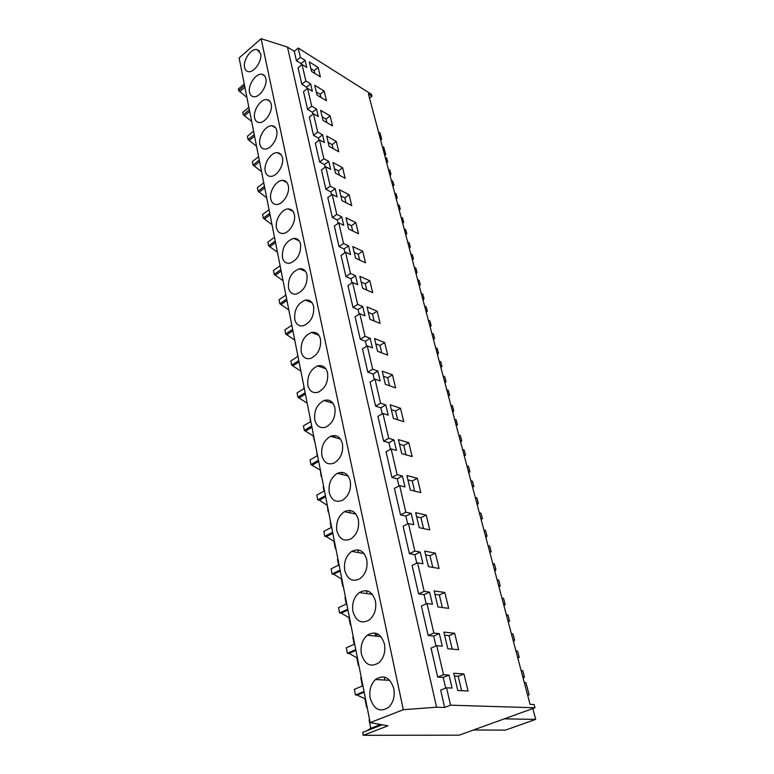 <?xml version="1.0" encoding="UTF-8"?>
<svg xmlns="http://www.w3.org/2000/svg" width="774" height="774" viewBox="0 0 774 774"><rect width="100%" height="100%" fill="white"/><g stroke="black" fill="none" stroke-linecap="round" stroke-linejoin="round"><path stroke-width="1.16" d="M287.493 47.088L436.575 707.213L444.644 707.436L440.667 690.108L446.54 687.805L450.565 705.182L534.96 707.775L459.185 735.165L363.238 735.3L387.919 725.848L370.166 722.606L239.127 57.924L261.128 38.7L287.493 47.088L294.294 51.355L296.432 60.682L300.389 57.363L305.111 60.314L301.163 63.603L301.483 64.997M294.294 51.355L298.222 48.027L300.389 57.363M296.432 60.682L301.163 63.603M298.222 48.027L371.52 94.36L372.004 96.17L368.424 93.906L530.084 704.408L534.099 704.543L534.96 707.775M305.111 60.314L306.785 67.464L302.044 64.523L305.865 80.989L310.626 83.882L312.348 91.226L307.568 88.352L311.699 106.173L316.508 108.989L318.269 116.535L313.46 113.739L317.708 132.073L322.555 134.802L324.364 142.571L319.507 139.862L323.88 158.718L328.766 161.369L330.643 169.361L325.738 166.729L330.237 186.137L335.171 188.701L337.096 196.925L332.152 194.39L336.787 214.379L341.76 216.846L343.743 225.321L338.76 222.883L343.53 243.471L348.542 245.842L350.583 254.569L345.562 252.237L350.487 273.464L355.537 275.718L357.646 284.716L352.576 282.491L357.656 304.385L362.745 306.514L364.922 315.792L359.813 313.702L365.047 336.284L370.185 338.286L372.429 347.865L367.273 345.891L372.681 369.208L377.857 371.075L380.179 380.953L374.984 379.125L380.556 403.206L385.791 404.928L388.18 415.135L382.937 413.451L388.703 438.336L393.976 439.893L396.443 450.449L391.16 448.93L397.12 474.646L402.432 476.039L404.986 486.943L399.665 485.608L405.828 512.204L411.188 513.423L413.829 524.704L408.459 523.543L414.845 551.078L420.243 552.104L422.972 563.782L417.563 562.824L424.171 591.336L429.618 592.149L432.443 604.242L426.996 603.497L433.846 633.055L439.332 633.635L442.264 646.174L436.768 645.661L443.512 674.744L449.036 675.092L452.074 688.076L446.54 687.805M311.535 71.421L320.378 76.887L318.104 67.425L309.29 61.91L311.535 71.421M335.461 173.105L345.156 178.301L342.621 167.745L332.955 162.492L335.461 173.105M338.76 151.723L336.293 141.468L326.705 136.04L329.144 146.363L338.76 151.723M323 120.367L332.539 125.881L330.14 115.906L320.63 110.324L323 120.367M324.161 91.051L314.728 85.324L317.03 95.086L326.493 100.755L324.161 91.051L320.165 94.264L316.285 91.932M359.833 276.299L362.658 288.257L372.671 292.63L369.817 280.769L359.833 276.299M355.817 222.602L345.997 217.717L348.658 228.978L358.517 233.787L355.817 222.602L351.444 225.698L347.41 223.705M351.735 205.642L349.122 194.777L339.38 189.698L341.963 200.63L351.735 205.642M435.375 553.139L424.742 551.107L428.409 566.607L439.061 568.474L435.375 553.139L429.996 555.693L425.632 554.871M380.082 323.406L377.141 311.177L367.07 306.949L369.982 319.275L380.082 323.406M419.198 527.655L429.783 529.909L426.213 515.087L415.667 512.678L419.198 527.655M393.395 418.376L403.728 421.675L400.497 408.237L390.193 404.821L393.395 418.376M395.601 387.88L392.466 374.868L382.24 371.162L385.346 384.291L395.601 387.88M377.538 351.27L387.716 355.14L384.688 342.524L374.539 338.548L377.538 351.27M420.814 492.632L417.36 478.293L406.892 475.526L410.307 490L420.814 492.632M443.87 632.106L447.807 648.738L458.614 649.715L454.657 633.267L443.87 632.106M365.492 262.763L362.716 251.25L352.809 246.567L355.556 258.168L365.492 262.763M444.847 592.507L434.137 590.891L437.929 606.942L448.668 608.383L444.847 592.507L439.351 594.974L434.949 594.335M468.047 690.979L457.792 690.505L453.728 673.283L463.955 673.951L468.047 690.979M412.136 456.573L408.788 442.699L398.407 439.593L401.716 453.603L412.136 456.573M244.574 85.566L238.624 90.635L238.324 89.039L244.265 83.969M436.768 645.661L431.041 648.07L437.687 677.076L443.221 677.414L445.708 688.134M426.996 603.497L421.395 606.003L428.157 635.493L433.653 636.054L435.956 646M417.563 562.824L412.097 565.417L418.618 593.871L424.075 594.664L426.203 603.855M408.459 523.543L403.119 526.223L409.417 553.7L414.825 554.706L416.789 563.191M399.665 485.608L394.44 488.355L400.526 514.904L405.886 516.103L407.704 523.93M391.16 448.93L386.052 451.755L391.934 477.423L397.256 478.796L398.92 485.995M382.937 413.451L377.935 416.344L383.623 441.17L388.906 442.718L390.435 449.326M374.984 379.125L370.078 382.075L375.593 406.108L380.827 407.811L382.23 413.867M367.273 345.891L362.474 348.89L367.814 372.168L373 374.016L374.287 379.55M359.813 313.702L355.111 316.74L360.278 339.293L365.425 341.276L366.595 346.317M352.576 282.491L347.971 285.577L352.983 307.442L358.081 309.552L359.146 314.128M345.562 252.237L341.044 255.362L345.901 276.56L350.961 278.795L351.918 282.936M338.76 222.883L334.329 226.047L339.041 246.616L344.062 248.957L344.923 252.682M332.152 194.39L327.808 197.593L332.385 217.552L337.358 220L338.132 223.328M325.738 166.729L321.471 169.951L325.912 189.349L330.846 191.884L331.533 194.845M319.507 139.862L315.318 143.113L319.643 161.95L324.529 164.581L325.138 167.184M313.46 113.739L309.339 117.019L313.538 135.324L318.385 138.043L318.917 140.317M307.568 88.352L303.524 91.651L307.607 109.453L312.415 112.249L312.87 114.213M302.044 64.523L298.077 67.841L301.841 84.298L306.61 87.162L306.997 88.826M369.527 98.085L372.004 96.17M301.841 84.298L305.865 80.989M310.626 83.882L306.61 87.162M307.607 109.453L311.699 106.173M316.508 108.989L312.415 112.249M313.538 135.324L317.708 132.073M322.555 134.802L318.385 138.043M319.643 161.95L323.88 158.718M328.766 161.369L324.529 164.581M325.912 189.349L330.237 186.137M335.171 188.701L330.846 191.884M332.385 217.552L336.787 214.379M341.76 216.846L337.358 220M339.041 246.616L343.53 243.471M348.542 245.842L344.062 248.957M345.901 276.56L350.487 273.464M355.537 275.718L350.961 278.795M352.983 307.442L357.656 304.385M362.745 306.514L358.081 309.552M360.278 339.293L365.047 336.284M370.185 338.286L365.425 341.276M367.814 372.168L372.681 369.208M377.857 371.075L373 374.016M375.593 406.108L380.556 403.206M385.791 404.928L380.827 407.811M383.623 441.17L388.703 438.336M393.976 439.893L388.906 442.718M391.934 477.423L397.12 474.646M402.432 476.039L397.256 478.796M400.526 514.904L405.828 512.204M411.188 513.423L405.886 516.103M409.417 553.7L414.845 551.078M420.243 552.104L414.825 554.706M418.618 593.871L424.171 591.336M429.618 592.149L424.075 594.664M428.157 635.493L433.846 633.055M439.332 633.635L433.653 636.054M437.687 677.076L443.512 674.744M449.036 675.092L443.221 677.414M444.644 707.436L450.565 705.182M370.166 722.606L403.302 709.7L436.575 707.213M318.104 67.425L314.167 70.666L310.877 68.615M314.834 73.462L314.167 70.666M342.621 167.745L338.402 170.89L334.436 168.751M339.438 175.234L338.402 170.89M336.293 141.468L332.152 144.641L328.215 142.435M333.081 148.56L332.152 144.641M330.14 115.906L326.077 119.109L322.168 116.835M326.909 122.631L326.077 119.109M320.91 97.408L320.165 94.264M369.817 280.769L365.27 283.787L361.177 281.968M366.77 290.047L365.27 283.787M352.692 230.942L351.444 225.698M349.122 194.777L344.827 197.902L340.831 195.841M345.968 202.682L344.827 197.902M432.782 567.371L429.996 555.693M377.141 311.177L372.507 314.157L368.366 312.435M374.123 320.968L372.507 314.157M426.213 515.087L420.959 517.719L416.625 516.742M423.542 528.574L420.959 517.719M400.497 408.237L395.572 411.071L391.344 409.688M397.633 419.731L395.572 411.071M392.466 374.868L387.639 377.751L383.44 376.251M389.545 385.762L387.639 377.751M384.688 342.524L379.957 345.456L375.787 343.849M381.717 352.857L379.957 345.456M417.36 478.293L412.223 481.002L407.917 479.88M414.622 491.084L412.223 481.002M454.657 633.267L449.026 635.648L444.605 635.183M452.239 649.134L449.026 635.648M362.716 251.25L358.256 254.307L354.192 252.411M359.629 260.054L358.256 254.307M442.341 607.532L439.351 594.974M454.367 675.992L458.189 676.234L463.955 673.951M461.623 690.679L458.189 676.234M408.788 442.699L403.757 445.466L399.49 444.208M405.982 454.822L403.757 445.466M362.909 685.793L354.357 689.334L355.45 695.004L357.124 695.071L365.522 699.057M361.294 677.598L360.79 677.811L362.367 685.822L361.071 686.557M358.942 665.659L358.381 665.621L356.833 657.736L357.336 657.523M354.686 644.094L346.326 647.799L347.381 653.275L349.035 653.401L356.833 657.736M354.192 644.316L352.751 637.012L353.254 636.799M350.98 625.295L350.438 625.237L348.939 617.623L349.422 617.391M346.752 603.826L338.567 607.667L339.593 612.96L341.228 613.153L348.939 617.623M346.259 604.049L344.991 597.586L345.475 597.364M343.288 586.276L342.747 586.199L341.295 578.836L341.779 578.604M339.08 564.904L331.069 568.88L332.065 573.998L333.681 574.25L341.295 578.836M338.596 565.146L337.483 559.467L337.957 559.225M335.848 548.543L335.316 548.447L333.913 541.326L334.378 541.084M331.659 527.268L323.822 531.37L324.78 536.324L326.386 536.624L333.913 541.326M331.195 527.52L330.217 522.576L330.682 522.334M328.65 512.03L328.118 511.914L327.218 504.774M324.48 490.861L316.808 495.079L317.727 499.869L319.323 500.217L326.763 505.025M324.025 491.113L323.184 486.875L323.648 486.623M321.684 476.678L321.152 476.542L320.291 469.615M317.534 455.615L310.016 459.93L310.906 464.574L319.836 469.866M317.079 455.876L316.827 452.026M314.931 442.428L313.131 435.81L313.576 435.549M310.8 421.482L303.437 425.894L304.298 430.392L313.131 435.81M310.364 421.743L310.219 418.511M308.391 409.233L307.065 402.538M304.279 388.403L297.052 392.902L297.903 397.256L306.63 402.799M303.853 388.674L303.805 386.013M302.044 377.044L300.757 370.523M297.961 356.34L290.869 360.916L291.692 365.144L300.331 370.794M297.535 356.611L297.593 354.492M295.881 345.823L294.633 339.457M291.827 325.235L284.871 329.888L285.664 333.981L294.217 339.738M291.411 325.515L291.566 323.909M289.911 315.521L288.683 309.31M285.877 295.058L279.056 299.77L279.82 303.747L288.276 309.59M285.471 295.339L285.712 294.207M284.106 286.09L282.916 280.043M280.101 265.753L273.406 270.532L274.151 274.393L282.51 280.323M279.704 266.033L280.024 265.366M278.476 257.51L277.305 251.598M274.489 237.299L267.91 242.127L268.636 245.88L276.918 251.889M272.999 229.733L271.858 223.957M269.042 209.648L262.579 214.533L263.286 218.181L271.471 224.247M267.678 202.72L266.566 197.089M263.741 182.77L257.394 187.695L258.081 191.246L266.179 197.38M262.492 176.462L261.409 170.957M258.584 156.629L252.343 161.602L253.011 165.055L261.031 171.248M257.461 150.911L256.397 145.522M253.572 131.212L247.438 136.214L248.086 139.572L256.03 145.822M252.556 126.036L251.521 120.773M248.87 107.334L242.833 112.375L243.297 114.775L251.153 121.073M247.777 101.82L246.761 96.673M238.624 90.635L246.413 96.973M382.279 724.812L362.677 732.368L363.238 735.3M369.624 719.839L369.101 720.043L370.736 728.344L367.011 730.695M367.176 707.436L366.615 707.417L365.009 699.261M377.683 679.678L378.496 679.717M261.128 38.7L403.302 709.7M244.574 67.454C242.794 60.304 251.192 48.094 256.968 49.526L260.586 53.619C262.444 60.701 254.095 72.94 248.357 71.653C246.364 71.305 245.106 69.912 244.574 67.454M294.72 319.246C294.168 309.648 297.709 303.263 305.343 300.099C309.6 299.499 312.367 301.647 313.644 306.533C314.292 315.986 310.858 322.39 303.34 325.748C298.87 326.502 295.997 324.335 294.72 319.246M320.494 339.186C321.239 348.455 317.95 354.879 310.626 358.459C305.749 359.484 302.605 357.23 301.183 351.696C300.525 342.253 303.93 335.848 311.39 332.472C316.034 331.611 319.072 333.846 320.494 339.186M366.741 559.612C367.902 567.671 365.715 573.989 360.171 578.584C352.692 582.367 347.555 579.649 344.74 570.428C343.656 562.176 345.988 555.819 351.725 551.378C358.913 547.944 363.915 550.682 366.741 559.612M358.352 519.644C359.465 527.907 357.085 534.273 351.193 538.743C344.149 541.945 339.37 539.304 336.854 530.809C335.819 522.344 338.344 515.958 344.42 511.653C351.193 508.77 355.837 511.43 358.352 519.644M350.264 481.051C351.319 489.536 348.735 495.931 342.514 500.256C335.906 502.926 331.475 500.352 329.231 492.535C328.253 483.866 330.972 477.461 337.387 473.311C343.714 470.931 348.01 473.514 350.264 481.051M334.881 407.743C335.8 416.644 332.839 423.078 326.009 427.045C320.281 428.796 316.527 426.377 314.747 419.789C313.915 410.723 316.992 404.289 323.996 400.506C329.463 398.987 333.091 401.396 334.881 407.743M270.784 199.063C269.004 191.633 276.231 180.139 282.607 180.39C285.558 180.468 287.464 182.238 288.305 185.721C290.153 193.055 283.042 204.549 276.724 204.491C273.599 204.5 271.626 202.691 270.784 199.063M276.734 130.574C278.601 137.84 270.91 149.672 264.785 149.063C262.192 148.879 260.538 147.244 259.851 144.157C258.052 136.805 265.83 124.982 272.003 125.775C274.46 126.017 276.037 127.623 276.734 130.574M282.433 157.741C284.29 165.046 276.879 176.714 270.648 176.375C267.804 176.269 265.995 174.556 265.24 171.209C263.45 163.807 270.968 152.149 277.237 152.681C279.936 152.846 281.668 154.539 282.433 157.741M249.528 92.309C247.728 85.082 255.952 72.988 261.864 74.236C263.915 74.575 265.24 76.016 265.821 78.542C267.678 85.691 259.532 97.814 253.649 96.731C251.482 96.421 250.108 94.95 249.528 92.309M271.2 104.19C273.058 111.398 265.134 123.376 259.126 122.524C256.745 122.273 255.246 120.715 254.617 117.861C252.817 110.576 260.828 98.608 266.875 99.633C269.12 99.943 270.561 101.452 271.2 104.19M307.017 274.915C307.559 284.513 303.988 290.889 296.316 294.043C292.224 294.555 289.602 292.475 288.46 287.812C288.005 278.069 291.672 271.713 299.451 268.752C303.35 268.375 305.865 270.426 307.017 274.915M300.583 244.265C301.018 253.998 297.342 260.345 289.544 263.286C285.799 263.595 283.419 261.612 282.384 257.326C282.036 247.457 285.809 241.14 293.704 238.382C297.255 238.189 299.548 240.153 300.583 244.265M294.352 214.543C296.19 221.906 289.399 233.197 283.023 233.448C279.598 233.593 277.431 231.697 276.502 227.759C274.722 220.29 281.649 208.999 288.092 208.941C291.334 208.903 293.423 210.77 294.352 214.543M327.566 372.904C328.408 381.998 325.274 388.432 318.172 392.205C312.889 393.569 309.445 391.228 307.849 385.191C307.104 375.932 310.355 369.508 317.601 365.918C322.652 364.757 325.97 367.079 327.566 372.904M384.446 644.007C385.665 651.66 383.865 657.881 379.047 662.65C370.756 667.72 364.873 664.837 361.39 654.011C360.229 646.155 362.174 639.904 367.205 635.261C375.197 630.587 380.943 633.509 384.446 644.007M375.429 601.04C376.628 608.886 374.635 615.166 369.459 619.858C361.564 624.27 356.05 621.474 352.915 611.47C351.793 603.42 353.921 597.112 359.31 592.555C366.915 588.521 372.284 591.355 375.429 601.04M342.437 443.773C343.433 452.471 340.657 458.895 334.116 463.046C327.953 465.232 323.871 462.736 321.868 455.557C320.958 446.685 323.861 440.261 330.575 436.275C336.477 434.359 340.434 436.855 342.437 443.773M370.175 698.148C368.995 690.476 370.746 684.274 375.429 679.553C383.798 674.231 389.922 677.24 393.802 688.599C395.04 696.068 393.434 702.221 388.964 707.059C380.295 712.815 374.036 709.845 370.175 698.148M380.189 138.352L381.669 139.233L379.986 132.896L378.515 132.015M532.802 708.558L535.676 719.385L505.422 730.124L473.514 729.988M535.676 719.385L504.319 718.852M524.308 682.581L525.933 682.678L529.164 694.859L527.529 694.781M523.292 678.759L524.414 676.94L522.789 676.834M517.603 657.281L519.228 657.426L517.583 651.215L515.958 651.06M524.414 676.94L522.74 670.632L521.105 670.507M517.583 651.215L515.823 650.547M513.52 641.869L514.623 640.069L512.998 639.895M507.976 620.942L509.602 621.145L508.005 615.117L506.38 614.904M514.623 640.069L512.998 633.945L511.372 633.761M508.005 615.117L506.283 614.517M504.048 606.09L505.132 604.31L503.516 604.078M498.649 585.686L500.256 585.957L498.708 580.113L497.092 579.832M505.132 604.31L503.555 598.37L501.939 598.128M498.708 580.113L497.024 579.562M494.857 571.396L495.921 569.625L494.315 569.325M489.594 551.494L491.2 551.814L489.69 546.144L488.084 545.805M495.921 569.625L494.393 563.869L492.786 563.559M489.69 546.144L488.046 545.641M485.946 537.717L486.991 535.966L485.385 535.608M480.799 518.299L482.396 518.677L480.935 513.172L479.338 512.775M486.991 535.966L485.501 530.374L483.905 530.006M480.935 513.172L479.319 512.717M477.287 505.016L478.313 503.284L476.716 502.877M472.266 486.062L473.852 486.488L472.43 481.138L470.844 480.702M478.313 503.284L476.871 497.846L475.275 497.44M468.87 473.253L469.886 471.54L468.299 471.085M463.974 454.744L465.551 455.218L464.168 450.023L462.591 449.53M469.886 471.54L468.483 466.258L466.896 465.793M460.704 442.389L461.691 440.687L460.114 440.183M455.915 424.297L457.482 424.829L456.138 419.769L454.57 419.237M461.691 440.687L460.327 435.559L458.759 435.046M452.751 412.378L453.728 410.694L452.161 410.152M448.078 394.701L449.636 395.272L448.33 390.357L446.772 389.786M453.728 410.694L452.403 405.711L450.845 405.16M445.031 383.198L445.988 381.534L444.431 380.943M440.454 365.918L442.002 366.528L440.735 361.739L439.187 361.129M445.988 381.534L444.702 376.677L443.144 376.087M437.513 354.811L438.452 353.157L436.904 352.528M433.034 337.909L434.582 338.548L433.343 333.894L431.795 333.246M438.452 353.157L437.204 348.435L435.656 347.797M430.189 327.179L431.128 325.535L429.58 324.877M425.816 310.645L427.354 311.322L426.145 306.785L424.616 306.107M431.128 325.535L429.909 320.939L428.361 320.272M423.068 300.273L423.988 298.648L422.459 297.951M418.782 284.097L420.311 284.803L419.14 280.391L417.612 279.675M423.988 298.648L422.798 294.168L421.269 293.472M416.131 274.073L417.031 272.458L415.512 271.732M411.932 258.226L413.451 258.971L412.31 254.675L410.791 253.92M417.031 272.458L415.88 268.104L414.351 267.369M409.369 248.541L410.259 246.945L408.749 246.19M405.266 233.032L406.776 233.806L405.663 229.607L404.154 228.833M410.259 246.945L409.136 242.697L407.617 241.933M402.78 223.657L403.66 222.08L402.151 221.296M398.755 208.467L400.255 209.261L399.171 205.178L397.672 204.375M403.66 222.08L402.557 217.939L401.058 217.146M396.356 199.402L397.226 197.834L395.727 197.022M392.418 184.512L393.908 185.334L392.844 181.348L391.354 180.526M397.226 197.834L396.153 193.8L394.653 192.978M390.096 175.746L390.947 174.189L389.457 173.357M386.226 161.147L387.706 161.998L386.681 158.109L385.2 157.257M390.947 174.189L389.903 170.251L388.413 169.409M382.327 146.412L383.807 147.283L385.752 154.616L384.697 155.381M385.752 154.616L384.272 153.755M379.318 135.063L377.509 128.232M522.324 675.083L525.362 686.586M364.032 691.492L355.45 695.004M379.337 679.766L380.082 679.456M362.367 685.822L362.871 685.609M358.381 665.621L358.894 665.398M349.035 653.401L355.934 650.383M355.769 649.589L347.381 653.275M374.229 635.938L378.157 634.206M350.438 625.237L350.932 625.015M341.228 613.153L347.971 610.009M347.797 609.138L339.593 612.96M342.747 586.199L343.23 585.966M333.681 574.25L340.279 570.999M340.086 570.041L332.065 573.998M326.386 536.624L332.839 533.267M332.636 532.241L324.78 536.324M319.323 500.217L325.641 496.773M325.428 495.67L317.727 499.869M312.483 464.971L318.675 461.439M318.453 460.269L310.906 464.574M305.865 430.828L311.932 427.219M311.69 425.99L304.298 430.392M299.441 397.739L305.391 394.063M305.14 392.776L297.903 397.256M293.22 365.657L299.054 361.913M298.793 360.578L291.692 365.144M287.183 334.542L292.911 330.73M292.64 329.347L285.664 333.981M281.33 304.337L286.941 300.476M286.661 299.045L279.82 303.747M275.641 275.012L281.156 271.103M280.865 269.623L274.151 274.393M270.107 246.529L275.525 242.572M275.234 241.062L268.636 245.88M264.747 218.849L270.068 214.853M269.758 213.305L263.286 218.181M259.522 191.942L264.756 187.908M264.437 186.321L258.081 191.246M254.443 165.771L259.59 161.698M259.271 160.092L253.011 165.055M249.509 140.317L254.559 136.214M254.24 134.57L248.086 139.572M244.7 115.539L249.673 111.408M249.344 109.744L243.297 114.775M240.017 91.419L244.913 87.259M370.736 728.344L380.663 724.522M378.167 725.48L377.867 724.009M366.615 707.417L367.137 707.213M357.124 695.071L364.167 692.188M529.164 694.859L527.694 695.391M381.669 139.233L380.644 139.997M387.706 161.998L386.652 162.753M393.908 185.334L392.834 186.079M400.255 209.261L399.161 210.006M406.776 233.806L405.663 234.532M413.451 258.971L412.329 259.696M420.311 284.803L419.16 285.519M427.354 311.322L426.184 312.028M434.582 338.548L433.392 339.254M442.002 366.528L440.793 367.215M449.636 395.272L448.427 395.959M457.482 424.829L456.225 425.497M465.551 455.218L464.294 455.876M473.852 486.488L472.566 487.136M482.396 518.677L481.07 519.306M491.2 551.814L489.836 552.433M500.256 585.957L498.872 586.557M509.602 621.145L508.189 621.725M519.228 657.426L517.787 657.987M384.881 680.065L384.301 677.25M375.787 636.093L375.671 635.512M375.632 635.319L375.158 633.045M367.011 593.619L366.402 590.697M358.517 552.588L357.956 549.84M350.322 512.91L349.8 510.414M342.389 474.559L341.924 472.334M334.707 437.445L334.494 436.381L332.23 435.733M335.645 435.704L334.494 436.381M331.34 401.512L329.918 402.364M259.464 51.045L256.968 49.526M312.106 302.818L305.343 300.099M318.878 335.268L311.39 332.472M364.07 553.565L351.725 551.378M355.972 514.13L344.42 511.653M348.107 475.981L337.387 473.311M333.052 403.351L323.996 400.506M286.98 182.587L282.607 180.39M275.496 127.691L272.003 125.775M281.156 154.732L277.237 152.681M264.66 75.871L261.864 74.236M270 101.413L266.875 99.633M305.537 271.364L299.451 268.752M299.161 240.869L293.704 238.382M292.978 211.292L288.092 208.941M325.864 368.772L317.601 365.918M380.963 636.586L367.205 635.261M372.4 594.364L359.31 592.555M340.473 439.071L330.575 436.275M389.757 680.327L375.429 679.553"/></g></svg>
